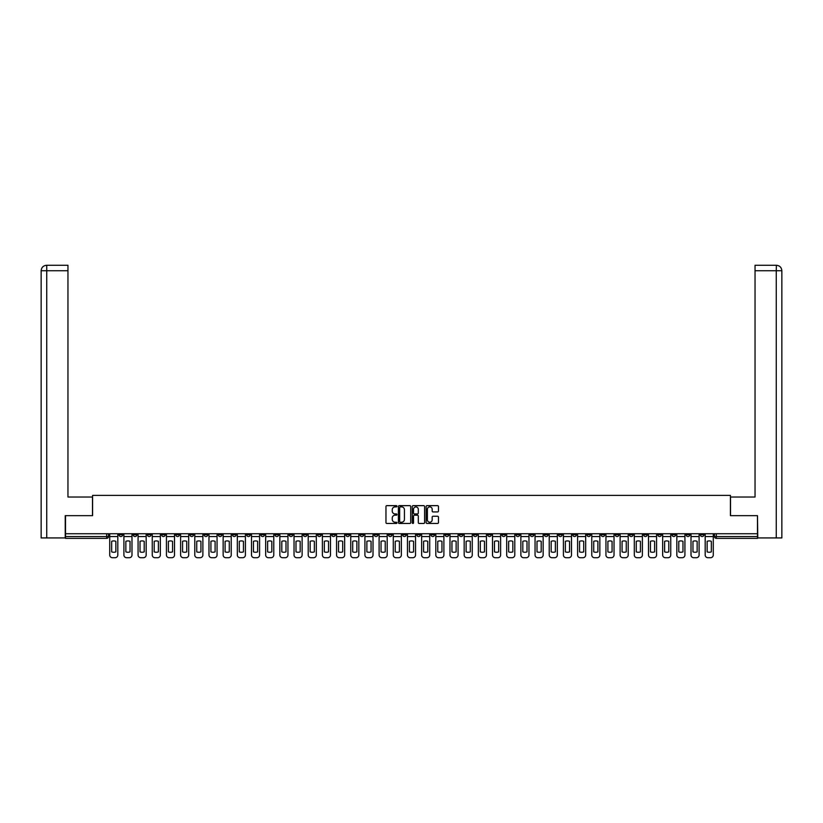 <?xml version="1.0" encoding="UTF-8"?>
<svg xmlns="http://www.w3.org/2000/svg" width="823" height="823" viewBox="0 0 823 823"><rect width="100%" height="100%" fill="white"/><g stroke="black" fill="none" stroke-linecap="round" stroke-linejoin="round"><path stroke-width="1.23" d="M396.964 506.268A0.628 0.628 0 0 0 396.336 505.641L386.851 505.641A0.895 0.895 0 0 0 385.966 506.536L385.966 522.595A0.895 0.895 0 0 0 386.851 523.479L396.336 523.479A0.628 0.628 0 0 0 396.964 522.862A0.628 0.628 0 0 0 396.336 522.235L395.112 522.235A2.85 2.85 0 0 1 392.252 519.375L392.252 518.037A2.85 2.85 0 0 1 395.112 515.188L396.336 515.188A0.628 0.628 0 0 0 396.964 514.56A0.628 0.628 0 0 0 396.336 513.933L395.112 513.933A2.85 2.85 0 0 1 392.252 511.083L392.252 509.746A2.85 2.85 0 0 1 395.112 506.886L396.336 506.886A0.628 0.628 0 0 0 396.964 506.268M586.902 533.736L586.902 534.734L590.544 534.734A1.821 1.821 0 0 1 588.723 536.555A1.821 1.821 0 0 1 586.902 534.734L586.902 533.736M501.835 533.736L501.835 534.734L505.476 534.734A1.821 1.821 0 0 1 503.655 536.555A1.821 1.821 0 0 1 501.835 534.734L501.835 533.736M487.658 533.736L487.658 534.734L491.3 534.734A1.821 1.821 0 0 1 489.479 536.555A1.821 1.821 0 0 1 487.658 534.734L487.658 533.736M402.591 533.736L402.591 534.734L406.233 534.734A1.821 1.821 0 0 1 404.412 536.555A1.821 1.821 0 0 1 402.591 534.734L402.591 533.736M388.415 533.736L388.415 534.734L392.046 534.734A1.821 1.821 0 0 1 390.236 536.555A1.821 1.821 0 0 1 388.415 534.734L388.415 533.736M374.239 533.736L374.239 534.734L377.87 534.734A1.821 1.821 0 0 1 376.06 536.555A1.821 1.821 0 0 1 374.239 534.734L374.239 533.736M345.886 533.736L345.886 534.734L349.518 534.734A1.821 1.821 0 0 1 347.697 536.555A1.821 1.821 0 0 1 345.886 534.734L345.886 533.736M317.524 534.734L317.524 533.736L317.524 534.734A1.821 1.821 0 0 0 319.345 536.555A1.821 1.821 0 0 1 317.524 534.734L321.165 534.734A1.821 1.821 0 0 1 319.345 536.555A1.821 1.821 0 0 0 321.165 534.734L321.165 533.736L321.165 534.734M303.348 534.734L303.348 533.736L303.348 534.734A1.821 1.821 0 0 0 305.168 536.555A1.821 1.821 0 0 1 303.348 534.734L306.979 534.734A1.821 1.821 0 0 1 305.168 536.555M289.171 534.734L289.171 533.736L289.171 534.734A1.821 1.821 0 0 0 290.992 536.555A1.821 1.821 0 0 1 289.171 534.734L292.803 534.734A1.821 1.821 0 0 1 290.992 536.555A1.821 1.821 0 0 0 292.803 534.734L292.803 533.736L292.803 534.734M274.995 533.736L274.995 534.734L278.627 534.734A1.821 1.821 0 0 1 276.806 536.555A1.821 1.821 0 0 1 274.995 534.734L274.995 533.736M260.819 533.736L260.819 534.734L264.45 534.734A1.821 1.821 0 0 1 262.63 536.555A1.821 1.821 0 0 1 260.819 534.734L260.819 533.736M246.633 533.736L246.633 534.734L250.274 534.734A1.821 1.821 0 0 1 248.453 536.555A1.821 1.821 0 0 1 246.633 534.734L246.633 533.736M232.456 534.734L232.456 533.736L232.456 534.734A1.821 1.821 0 0 0 234.277 536.555A1.821 1.821 0 0 1 232.456 534.734L236.098 534.734A1.821 1.821 0 0 1 234.277 536.555M204.104 534.734L204.104 533.736L204.104 534.734A1.821 1.821 0 0 0 205.925 536.555A1.821 1.821 0 0 1 204.104 534.734L207.735 534.734A1.821 1.821 0 0 1 205.925 536.555A1.821 1.821 0 0 0 207.735 534.734L207.735 533.736L207.735 534.734M189.928 534.734L189.928 533.736L189.928 534.734A1.821 1.821 0 0 0 191.749 536.555A1.821 1.821 0 0 1 189.928 534.734L193.559 534.734A1.821 1.821 0 0 1 191.749 536.555A1.821 1.821 0 0 0 193.559 534.734L193.559 533.736L193.559 534.734M175.752 534.734L175.752 533.736L175.752 534.734A1.821 1.821 0 0 0 177.562 536.555A1.821 1.821 0 0 1 175.752 534.734L179.383 534.734A1.821 1.821 0 0 1 177.562 536.555A1.821 1.821 0 0 0 179.383 534.734L179.383 533.736L179.383 534.734M161.575 534.734L161.575 533.736L161.575 534.734A1.821 1.821 0 0 0 163.386 536.555A1.821 1.821 0 0 1 161.575 534.734L165.207 534.734A1.821 1.821 0 0 1 163.386 536.555M147.389 534.734L147.389 533.736L147.389 534.734A1.821 1.821 0 0 0 149.21 536.555A1.821 1.821 0 0 1 147.389 534.734L151.031 534.734A1.821 1.821 0 0 1 149.21 536.555A1.821 1.821 0 0 0 151.031 534.734L151.031 533.736L151.031 534.734M133.213 534.734L133.213 533.736L133.213 534.734A1.821 1.821 0 0 0 135.034 536.555A1.821 1.821 0 0 1 133.213 534.734L136.855 534.734A1.821 1.821 0 0 1 135.034 536.555A1.821 1.821 0 0 0 136.855 534.734L136.855 533.736L136.855 534.734M437.569 511.927A0.895 0.895 0 0 0 438.464 511.042L438.464 506.536A0.895 0.895 0 0 0 437.569 505.641L427.044 505.641A0.895 0.895 0 0 0 426.149 506.536L426.149 522.595A0.895 0.895 0 0 0 427.044 523.479L437.569 523.479A0.895 0.895 0 0 0 438.464 522.595L438.464 517.153A0.895 0.895 0 0 0 437.569 516.258L433.063 516.258A0.895 0.895 0 0 0 432.178 517.153L432.178 519.848A2.387 2.387 0 0 1 429.791 522.235A2.387 2.387 0 0 1 427.404 519.848L427.404 509.272A2.387 2.387 0 0 1 429.791 506.886A2.387 2.387 0 0 1 432.178 509.272L432.178 511.042A0.895 0.895 0 0 0 433.063 511.927L437.569 511.927M46.736 537.923L41.15 537.923L41.15 270.726C41.479 267.413 43.29 265.592 46.592 265.273L67.959 265.273L67.959 270.726L46.736 270.726L46.736 537.923L65.233 537.923L65.233 515.651L92.588 515.651L92.588 495.384L730.413 495.384L730.413 515.651L757.489 515.651L757.489 533.736L65.511 533.736L65.511 536.555L108.492 536.555L108.492 533.736L108.492 536.555A1.821 1.821 0 0 1 106.681 538.376L65.511 538.376L65.511 536.555M65.511 515.651L65.511 533.736M410.718 506.536A0.895 0.895 0 0 0 409.823 505.641L399.299 505.641A0.895 0.895 0 0 0 398.404 506.536L398.404 522.595A0.895 0.895 0 0 0 399.299 523.479L409.823 523.479A0.895 0.895 0 0 0 410.718 522.595L410.718 506.536M413.177 505.641L423.701 505.641A0.895 0.895 0 0 1 424.596 506.536L424.596 522.595A0.895 0.895 0 0 1 423.701 523.479L419.195 523.479A0.895 0.895 0 0 1 418.3 522.595L418.3 516.083A0.895 0.895 0 0 0 417.405 515.188L414.422 515.188A0.895 0.895 0 0 0 413.527 516.083L413.527 522.862A0.628 0.628 0 0 1 412.909 523.479A0.628 0.628 0 0 1 412.282 522.862L412.282 506.536A0.895 0.895 0 0 1 413.177 505.641M714.508 533.736L714.508 536.555L757.489 536.555L757.489 538.376L716.319 538.376A1.821 1.821 0 0 1 714.508 536.555M757.489 533.736L757.489 536.555M703.963 533.736L703.963 534.734A1.821 1.821 0 0 1 702.142 536.555A1.821 1.821 0 0 1 700.332 534.734A1.821 1.821 0 0 0 702.142 536.555A1.821 1.821 0 0 0 703.963 534.734L700.332 534.734L700.332 533.736M689.787 533.736L689.787 534.734A1.821 1.821 0 0 1 687.966 536.555A1.821 1.821 0 0 1 686.145 534.734L689.787 534.734M686.145 533.736L686.145 534.734M675.611 533.736L675.611 534.734A1.821 1.821 0 0 1 673.79 536.555A1.821 1.821 0 0 1 671.969 534.734L675.611 534.734M671.969 533.736L671.969 534.734M661.425 534.734L661.425 533.736L661.425 534.734A1.821 1.821 0 0 1 659.614 536.555A1.821 1.821 0 0 1 657.793 534.734L661.425 534.734A1.821 1.821 0 0 1 659.614 536.555M657.793 533.736L657.793 534.734M647.248 533.736L647.248 534.734A1.821 1.821 0 0 1 645.438 536.555A1.821 1.821 0 0 1 643.617 534.734A1.821 1.821 0 0 0 645.438 536.555M643.617 533.736L643.617 534.734L647.248 534.734M633.072 533.736L633.072 534.734A1.821 1.821 0 0 1 631.251 536.555A1.821 1.821 0 0 1 629.441 534.734L633.072 534.734A1.821 1.821 0 0 1 631.251 536.555M629.441 533.736L629.441 534.734M618.896 533.736L618.896 534.734A1.821 1.821 0 0 1 617.075 536.555A1.821 1.821 0 0 1 615.265 534.734A1.821 1.821 0 0 0 617.075 536.555M615.265 533.736L615.265 534.734L618.896 534.734M604.72 533.736L604.72 534.734A1.821 1.821 0 0 1 602.899 536.555A1.821 1.821 0 0 1 601.078 534.734L604.72 534.734M601.078 533.736L601.078 534.734M590.544 533.736L590.544 534.734A1.821 1.821 0 0 1 588.723 536.555M576.367 533.736L576.367 534.734A1.821 1.821 0 0 1 574.547 536.555A1.821 1.821 0 0 1 572.726 534.734L576.367 534.734M572.726 533.736L572.726 534.734M562.181 533.736L562.181 534.734A1.821 1.821 0 0 1 560.37 536.555A1.821 1.821 0 0 1 558.55 534.734L562.181 534.734M558.55 533.736L558.55 534.734M548.005 533.736L548.005 534.734A1.821 1.821 0 0 1 546.194 536.555A1.821 1.821 0 0 1 544.373 534.734A1.821 1.821 0 0 0 546.194 536.555M544.373 533.736L544.373 534.734L548.005 534.734M533.829 533.736L533.829 534.734A1.821 1.821 0 0 1 532.008 536.555A1.821 1.821 0 0 1 530.197 534.734L533.829 534.734M530.197 533.736L530.197 534.734M519.652 533.736L519.652 534.734A1.821 1.821 0 0 1 517.832 536.555A1.821 1.821 0 0 1 516.021 534.734L519.652 534.734M516.021 533.736L516.021 534.734M505.476 533.736L505.476 534.734M491.3 533.736L491.3 534.734L491.3 533.736M477.114 533.736L477.114 534.734A1.821 1.821 0 0 1 475.303 536.555A1.821 1.821 0 0 1 473.482 534.734L477.114 534.734M473.482 533.736L473.482 534.734M462.938 533.736L462.938 534.734A1.821 1.821 0 0 1 461.127 536.555A1.821 1.821 0 0 1 459.306 534.734L462.938 534.734M459.306 533.736L459.306 534.734M448.761 533.736L448.761 534.734A1.821 1.821 0 0 1 446.94 536.555A1.821 1.821 0 0 1 445.13 534.734L448.761 534.734M445.13 533.736L445.13 534.734M434.585 533.736L434.585 534.734A1.821 1.821 0 0 1 432.764 536.555A1.821 1.821 0 0 1 430.954 534.734L434.585 534.734M430.954 533.736L430.954 534.734M420.409 533.736L420.409 534.734A1.821 1.821 0 0 1 418.588 536.555A1.821 1.821 0 0 1 416.767 534.734L420.409 534.734M416.767 533.736L416.767 534.734M406.233 533.736L406.233 534.734A1.821 1.821 0 0 1 404.412 536.555M392.046 533.736L392.046 534.734M377.87 534.734L377.87 533.736L377.87 534.734A1.821 1.821 0 0 1 376.06 536.555M363.694 533.736L363.694 534.734A1.821 1.821 0 0 1 361.873 536.555A1.821 1.821 0 0 1 360.062 534.734A1.821 1.821 0 0 0 361.873 536.555A1.821 1.821 0 0 0 363.694 534.734L360.062 534.734L360.062 533.736M349.518 534.734L349.518 533.736L349.518 534.734A1.821 1.821 0 0 1 347.697 536.555M335.342 533.736L335.342 534.734A1.821 1.821 0 0 1 333.521 536.555A1.821 1.821 0 0 1 331.7 534.734A1.821 1.821 0 0 0 333.521 536.555M331.7 533.736L331.7 534.734L335.342 534.734M306.979 533.736L306.979 534.734L306.979 533.736M278.627 534.734L278.627 533.736L278.627 534.734A1.821 1.821 0 0 1 276.806 536.555M264.45 534.734L264.45 533.736L264.45 534.734A1.821 1.821 0 0 1 262.63 536.555M250.274 534.734L250.274 533.736L250.274 534.734A1.821 1.821 0 0 1 248.453 536.555M236.098 533.736L236.098 534.734L236.098 533.736M221.922 534.734L221.922 533.736L221.922 534.734A1.821 1.821 0 0 1 220.101 536.555A1.821 1.821 0 0 1 218.28 534.734L221.922 534.734A1.821 1.821 0 0 1 220.101 536.555M218.28 533.736L218.28 534.734M165.207 533.736L165.207 534.734L165.207 533.736M122.668 533.736L122.668 534.734A1.821 1.821 0 0 1 120.858 536.555A1.821 1.821 0 0 1 119.037 534.734A1.821 1.821 0 0 0 120.858 536.555A1.821 1.821 0 0 0 122.668 534.734L122.668 533.736M119.037 533.736L119.037 534.734L122.668 534.734M106.681 533.736L106.681 538.376A1.821 1.821 0 0 0 108.492 536.555M400.287 506.886A0.628 0.628 0 0 0 399.659 507.513L399.659 521.607A0.628 0.628 0 0 0 400.287 522.235L401.573 522.235A2.85 2.85 0 0 0 404.432 519.375L404.432 509.746A2.85 2.85 0 0 0 401.573 506.886L400.287 506.886M418.3 509.324A2.387 2.387 0 0 0 415.913 506.937A2.387 2.387 0 0 0 413.527 509.324L413.527 513.048A0.895 0.895 0 0 0 414.422 513.933L417.405 513.933A0.895 0.895 0 0 0 418.3 513.048L418.3 509.324M109.726 536.555L109.726 555A2.726 2.726 149.7 0 0 112.453 557.727L115.086 557.727A2.726 2.726 -30.3 0 0 117.812 555L117.812 536.555L109.726 536.555L109.726 533.736M117.812 536.555L117.812 533.736M115.858 551.873L115.858 541.318A5.638 5.638 149.7 0 0 111.671 541.318L111.671 551.873A5.638 5.638 -30.3 0 0 115.858 551.873M92.495 515.651L92.495 497.02L67.959 497.02L67.959 270.726M46.736 265.273L46.736 270.726L41.15 270.726L41.15 483.389L41.15 270.726C41.469 267.413 43.29 265.592 46.602 265.273M730.505 515.651L730.505 497.02L755.041 497.02L755.041 265.273L776.387 265.273L776.264 270.726L755.041 270.726M781.85 483.389L781.85 270.726L781.85 537.923L757.767 537.923L757.489 515.651M776.264 537.923L776.264 270.726L781.85 270.726C781.521 267.413 779.71 265.592 776.408 265.273M123.903 536.555L123.903 555A2.726 2.726 149.7 0 0 126.629 557.727L129.262 557.727A2.726 2.726 -30.3 0 0 131.989 555L131.989 536.555L123.903 536.555L123.903 533.736M131.989 536.555L131.989 533.736M130.034 551.873L130.034 541.318A5.638 5.638 149.7 0 0 125.857 541.318L125.857 551.873A5.638 5.638 -30.3 0 0 130.034 551.873M138.079 536.555L138.079 555A2.726 2.726 149.7 0 0 140.805 557.727L143.439 557.727A2.726 2.726 -30.3 0 0 146.165 555L146.165 536.555L138.079 536.555L138.079 533.736M146.165 536.555L146.165 533.736M144.21 551.873L144.21 541.318A5.638 5.638 149.7 0 0 140.033 541.318L140.033 551.873A5.638 5.638 -30.3 0 0 144.21 551.873M152.255 536.555L152.255 555A2.726 2.726 149.7 0 0 154.981 557.727L157.615 557.727A2.726 2.726 -30.3 0 0 160.341 555L160.341 536.555L152.255 536.555L152.255 533.736M160.341 536.555L160.341 533.736M158.386 551.873L158.386 541.318A5.638 5.638 149.7 0 0 154.21 541.318L154.21 551.873A5.638 5.638 -30.3 0 0 158.386 551.873M166.431 536.555L166.431 555A2.726 2.726 149.7 0 0 169.157 557.727L171.791 557.727A2.726 2.726 -30.3 0 0 174.517 555L174.517 536.555L166.431 536.555L166.431 533.736M174.517 536.555L174.517 533.736M172.563 551.873L172.563 541.318A5.638 5.638 149.7 0 0 168.386 541.318L168.386 551.873A5.638 5.638 -30.3 0 0 172.563 551.873M180.607 536.555L180.607 555A2.726 2.726 149.7 0 0 183.334 557.727L185.977 557.727A2.726 2.726 -30.3 0 0 188.704 555L188.704 536.555L180.607 536.555L180.607 533.736M188.704 536.555L188.704 533.736M186.749 551.873L186.749 541.318A5.638 5.638 149.7 0 0 182.562 541.318L182.562 551.873A5.638 5.638 -30.3 0 0 186.749 551.873M194.784 536.555L194.784 555A2.726 2.726 149.7 0 0 197.52 557.727L200.154 557.727A2.726 2.726 -30.3 0 0 202.88 555L202.88 536.555L194.784 536.555L194.784 533.736M202.88 536.555L202.88 533.736M200.925 551.873L200.925 541.318A5.638 5.638 149.7 0 0 196.738 541.318L196.738 551.873A5.638 5.638 -30.3 0 0 200.925 551.873M208.97 536.555L208.97 555A2.726 2.726 149.7 0 0 211.696 557.727L214.33 557.727A2.726 2.726 -30.3 0 0 217.056 555L217.056 536.555L208.97 536.555L208.97 533.736M217.056 536.555L217.056 533.736M215.101 551.873L215.101 541.318A5.638 5.638 149.7 0 0 210.925 541.318L210.925 551.873A5.638 5.638 -30.3 0 0 215.101 551.873M223.146 536.555L223.146 555A2.726 2.726 149.7 0 0 225.872 557.727L228.506 557.727A2.726 2.726 -30.3 0 0 231.232 555L231.232 536.555L223.146 536.555L223.146 533.736M231.232 536.555L231.232 533.736M229.278 551.873L229.278 541.318A5.638 5.638 149.7 0 0 225.101 541.318L225.101 551.873A5.638 5.638 -30.3 0 0 229.278 551.873M237.322 536.555L237.322 555A2.726 2.726 149.7 0 0 240.049 557.727L242.682 557.727A2.726 2.726 -30.3 0 0 245.408 555L245.408 536.555L237.322 536.555L237.322 533.736M245.408 536.555L245.408 533.736M243.454 551.873L243.454 541.318A5.638 5.638 149.7 0 0 239.277 541.318L239.277 551.873A5.638 5.638 -30.3 0 0 243.454 551.873M251.499 536.555L251.499 555A2.726 2.726 149.7 0 0 254.225 557.727L256.858 557.727A2.726 2.726 -30.3 0 0 259.584 555L259.584 536.555L251.499 536.555L251.499 533.736M259.584 536.555L259.584 533.736M257.63 551.873L257.63 541.318A5.638 5.638 149.7 0 0 253.453 541.318L253.453 551.873A5.638 5.638 -30.3 0 0 257.63 551.873M265.675 536.555L265.675 555A2.726 2.726 149.7 0 0 268.401 557.727L271.045 557.727A2.726 2.726 -30.3 0 0 273.771 555L273.771 536.555L265.675 536.555L265.675 533.736M273.771 536.555L273.771 533.736M271.816 551.873L271.816 541.318A5.638 5.638 149.7 0 0 267.629 541.318L267.629 551.873A5.638 5.638 -30.3 0 0 271.816 551.873M279.851 536.555L279.851 555A2.726 2.726 149.7 0 0 282.577 557.727L285.221 557.727A2.726 2.726 -30.3 0 0 287.947 555L287.947 536.555L279.851 536.555L279.851 533.736M287.947 536.555L287.947 533.736M285.993 551.873L285.993 541.318A5.638 5.638 149.7 0 0 281.805 541.318L281.805 551.873A5.638 5.638 -30.3 0 0 285.993 551.873M294.037 536.555L294.037 555A2.726 2.726 149.7 0 0 296.764 557.727L299.397 557.727A2.726 2.726 -30.3 0 0 302.123 555L302.123 536.555L294.037 536.555L294.037 533.736M302.123 536.555L302.123 533.736M300.169 551.873L300.169 541.318A5.638 5.638 149.7 0 0 295.992 541.318L295.992 551.873A5.638 5.638 -30.3 0 0 300.169 551.873M308.214 536.555L308.214 555A2.726 2.726 149.7 0 0 310.94 557.727L313.573 557.727A2.726 2.726 -30.3 0 0 316.299 555L316.299 536.555L308.214 536.555L308.214 533.736M316.299 536.555L316.299 533.736M314.345 551.873L314.345 541.318A5.638 5.638 149.7 0 0 310.168 541.318L310.168 551.873A5.638 5.638 -30.3 0 0 314.345 551.873M322.39 536.555L322.39 555A2.726 2.726 149.7 0 0 325.116 557.727L327.749 557.727A2.726 2.726 -30.3 0 0 330.476 555L330.476 536.555L322.39 536.555L322.39 533.736M330.476 536.555L330.476 533.736M328.521 551.873L328.521 541.318A5.638 5.638 149.7 0 0 324.344 541.318L324.344 551.873A5.638 5.638 -30.3 0 0 328.521 551.873M336.566 536.555L336.566 555A2.726 2.726 149.7 0 0 339.292 557.727L341.926 557.727A2.726 2.726 -30.3 0 0 344.652 555L344.652 536.555L336.566 536.555L336.566 533.736M344.652 536.555L344.652 533.736M342.697 551.873L342.697 541.318A5.638 5.638 149.7 0 0 338.52 541.318L338.52 551.873A5.638 5.638 -30.3 0 0 342.697 551.873M350.742 536.555L350.742 555A2.726 2.726 149.7 0 0 353.468 557.727L356.102 557.727A2.726 2.726 -30.3 0 0 358.828 555L358.828 536.555L350.742 536.555L350.742 533.736M358.828 536.555L358.828 533.736M356.884 551.873L356.884 541.318A5.638 5.638 149.7 0 0 352.697 541.318L352.697 551.873A5.638 5.638 -30.3 0 0 356.884 551.873M364.918 536.555L364.918 555A2.726 2.726 149.7 0 0 367.644 557.727L370.288 557.727A2.726 2.726 -30.3 0 0 373.014 555L373.014 536.555L364.918 536.555L364.918 533.736M373.014 536.555L373.014 533.736M371.06 551.873L371.06 541.318A5.638 5.638 149.7 0 0 366.873 541.318L366.873 551.873A5.638 5.638 -30.3 0 0 371.06 551.873M379.105 536.555L379.105 555A2.726 2.726 149.7 0 0 381.831 557.727L384.464 557.727A2.726 2.726 -30.3 0 0 387.191 555L387.191 536.555L379.105 536.555L379.105 533.736M387.191 536.555L387.191 533.736M385.236 551.873L385.236 541.318A5.638 5.638 149.7 0 0 381.049 541.318L381.049 551.873A5.638 5.638 -30.3 0 0 385.236 551.873M393.281 536.555L393.281 555A2.726 2.726 149.7 0 0 396.007 557.727L398.641 557.727A2.726 2.726 -30.3 0 0 401.367 555L401.367 536.555L393.281 536.555L393.281 533.736M401.367 536.555L401.367 533.736M399.412 551.873L399.412 541.318A5.638 5.638 149.7 0 0 395.235 541.318L395.235 551.873A5.638 5.638 -30.3 0 0 399.412 551.873M407.457 536.555L407.457 555A2.726 2.726 149.7 0 0 410.183 557.727L412.817 557.727A2.726 2.726 -30.3 0 0 415.543 555L415.543 536.555L407.457 536.555L407.457 533.736M415.543 536.555L415.543 533.736M413.588 551.873L413.588 541.318A5.638 5.638 149.7 0 0 409.412 541.318L409.412 551.873A5.638 5.638 -30.3 0 0 413.588 551.873M421.633 536.555L421.633 555A2.726 2.726 149.7 0 0 424.359 557.727L426.993 557.727A2.726 2.726 -30.3 0 0 429.719 555L429.719 536.555L421.633 536.555L421.633 533.736M429.719 536.555L429.719 533.736M427.765 551.873L427.765 541.318A5.638 5.638 149.7 0 0 423.588 541.318L423.588 551.873A5.638 5.638 -30.3 0 0 427.765 551.873M435.809 536.555L435.809 555A2.726 2.726 149.7 0 0 438.536 557.727L441.169 557.727A2.726 2.726 -30.3 0 0 443.895 555L443.895 536.555L435.809 536.555L435.809 533.736M443.895 536.555L443.895 533.736M441.951 551.873L441.951 541.318A5.638 5.638 149.7 0 0 437.764 541.318L437.764 551.873A5.638 5.638 -30.3 0 0 441.951 551.873M449.986 536.555L449.986 555A2.726 2.726 149.7 0 0 452.712 557.727L455.356 557.727A2.726 2.726 -30.3 0 0 458.082 555L458.082 536.555L449.986 536.555L449.986 533.736M458.082 536.555L458.082 533.736M456.127 551.873L456.127 541.318A5.638 5.638 149.7 0 0 451.94 541.318L451.94 551.873A5.638 5.638 -30.3 0 0 456.127 551.873M464.172 536.555L464.172 555A2.726 2.726 149.7 0 0 466.898 557.727L469.532 557.727A2.726 2.726 -30.3 0 0 472.258 555L472.258 536.555L464.172 536.555L464.172 533.736M472.258 536.555L472.258 533.736M470.303 551.873L470.303 541.318A5.638 5.638 149.7 0 0 466.116 541.318L466.116 551.873A5.638 5.638 -30.3 0 0 470.303 551.873M478.348 536.555L478.348 555A2.726 2.726 149.7 0 0 481.074 557.727L483.708 557.727A2.726 2.726 -30.3 0 0 486.434 555L486.434 536.555L478.348 536.555L478.348 533.736M486.434 536.555L486.434 533.736M484.48 551.873L484.48 541.318A5.638 5.638 149.7 0 0 480.303 541.318L480.303 551.873A5.638 5.638 -30.3 0 0 484.48 551.873M492.524 536.555L492.524 555A2.726 2.726 149.7 0 0 495.251 557.727L497.884 557.727A2.726 2.726 -30.3 0 0 500.61 555L500.61 536.555L492.524 536.555L492.524 533.736M500.61 536.555L500.61 533.736M498.656 551.873L498.656 541.318A5.638 5.638 149.7 0 0 494.479 541.318L494.479 551.873A5.638 5.638 -30.3 0 0 498.656 551.873M506.701 536.555L506.701 555A2.726 2.726 149.7 0 0 509.427 557.727L512.06 557.727A2.726 2.726 -30.3 0 0 514.787 555L514.787 536.555L506.701 536.555L506.701 533.736M514.787 536.555L514.787 533.736M512.832 551.873L512.832 541.318A5.638 5.638 149.7 0 0 508.655 541.318L508.655 551.873A5.638 5.638 -30.3 0 0 512.832 551.873M520.877 536.555L520.877 555A2.726 2.726 149.7 0 0 523.603 557.727L526.236 557.727A2.726 2.726 -30.3 0 0 528.963 555L528.963 536.555L520.877 536.555L520.877 533.736M528.963 536.555L528.963 533.736M527.008 551.873L527.008 541.318A5.638 5.638 149.7 0 0 522.831 541.318L522.831 551.873A5.638 5.638 -30.3 0 0 527.008 551.873M535.053 536.555L535.053 555A2.726 2.726 149.7 0 0 537.779 557.727L540.423 557.727A2.726 2.726 -30.3 0 0 543.149 555L543.149 536.555L535.053 536.555L535.053 533.736M543.149 536.555L543.149 533.736M541.195 551.873L541.195 541.318A5.638 5.638 149.7 0 0 537.008 541.318L537.008 551.873A5.638 5.638 -30.3 0 0 541.195 551.873M549.229 536.555L549.229 555A2.726 2.726 149.7 0 0 551.955 557.727L554.599 557.727A2.726 2.726 -30.3 0 0 557.325 555L557.325 536.555L549.229 536.555L549.229 533.736M557.325 536.555L557.325 533.736M555.371 551.873L555.371 541.318A5.638 5.638 149.7 0 0 551.184 541.318L551.184 551.873A5.638 5.638 -30.3 0 0 555.371 551.873M563.416 536.555L563.416 555A2.726 2.726 149.7 0 0 566.142 557.727L568.775 557.727A2.726 2.726 -30.3 0 0 571.501 555L571.501 536.555L563.416 536.555L563.416 533.736M571.501 536.555L571.501 533.736M569.547 551.873L569.547 541.318A5.638 5.638 149.7 0 0 565.37 541.318L565.37 551.873A5.638 5.638 -30.3 0 0 569.547 551.873M577.592 536.555L577.592 555A2.726 2.726 149.7 0 0 580.318 557.727L582.951 557.727A2.726 2.726 -30.3 0 0 585.678 555L585.678 536.555L577.592 536.555L577.592 533.736M585.678 536.555L585.678 533.736M583.723 551.873L583.723 541.318A5.638 5.638 149.7 0 0 579.546 541.318L579.546 551.873A5.638 5.638 -30.3 0 0 583.723 551.873M591.768 536.555L591.768 555A2.726 2.726 149.7 0 0 594.494 557.727L597.128 557.727A2.726 2.726 -30.3 0 0 599.854 555L599.854 536.555L591.768 536.555L591.768 533.736M599.854 536.555L599.854 533.736M597.899 551.873L597.899 541.318A5.638 5.638 149.7 0 0 593.722 541.318L593.722 551.873A5.638 5.638 -30.3 0 0 597.899 551.873M605.944 536.555L605.944 555A2.726 2.726 149.7 0 0 608.67 557.727L611.304 557.727A2.726 2.726 -30.3 0 0 614.03 555L614.03 536.555L605.944 536.555L605.944 533.736M614.03 536.555L614.03 533.736M612.075 551.873L612.075 541.318A5.638 5.638 149.7 0 0 607.899 541.318L607.899 551.873A5.638 5.638 -30.3 0 0 612.075 551.873M620.12 536.555L620.12 555A2.726 2.726 149.7 0 0 622.846 557.727L625.48 557.727A2.726 2.726 -30.3 0 0 628.216 555L628.216 536.555L620.12 536.555L620.12 533.736M628.216 536.555L628.216 533.736M626.262 551.873L626.262 541.318A5.638 5.638 149.7 0 0 622.075 541.318L622.075 551.873A5.638 5.638 -30.3 0 0 626.262 551.873M634.296 536.555L634.296 555A2.726 2.726 149.7 0 0 637.023 557.727L639.666 557.727A2.726 2.726 -30.3 0 0 642.393 555L642.393 536.555L634.296 536.555L634.296 533.736M642.393 536.555L642.393 533.736M640.438 551.873L640.438 541.318A5.638 5.638 149.7 0 0 636.251 541.318L636.251 551.873A5.638 5.638 -30.3 0 0 640.438 551.873M648.483 536.555L648.483 555A2.726 2.726 149.7 0 0 651.209 557.727L653.843 557.727A2.726 2.726 -30.3 0 0 656.569 555L656.569 536.555L648.483 536.555L648.483 533.736M656.569 536.555L656.569 533.736M654.614 551.873L654.614 541.318A5.638 5.638 149.7 0 0 650.437 541.318L650.437 551.873A5.638 5.638 -30.3 0 0 654.614 551.873M662.659 536.555L662.659 555A2.726 2.726 149.7 0 0 665.385 557.727L668.019 557.727A2.726 2.726 -30.3 0 0 670.745 555L670.745 536.555L662.659 536.555L662.659 533.736M670.745 536.555L670.745 533.736M668.79 551.873L668.79 541.318A5.638 5.638 149.7 0 0 664.614 541.318L664.614 551.873A5.638 5.638 -30.3 0 0 668.79 551.873M676.835 536.555L676.835 555A2.726 2.726 149.7 0 0 679.561 557.727L682.195 557.727A2.726 2.726 -30.3 0 0 684.921 555L684.921 536.555L676.835 536.555L676.835 533.736M684.921 536.555L684.921 533.736M682.967 551.873L682.967 541.318A5.638 5.638 149.7 0 0 678.79 541.318L678.79 551.873A5.638 5.638 -30.3 0 0 682.967 551.873M691.011 536.555L691.011 555A2.726 2.726 149.7 0 0 693.738 557.727L696.371 557.727A2.726 2.726 -30.3 0 0 699.097 555L699.097 536.555L691.011 536.555L691.011 533.736M699.097 536.555L699.097 533.736M697.143 551.873L697.143 541.318A5.638 5.638 149.7 0 0 692.966 541.318L692.966 551.873A5.638 5.638 -30.3 0 0 697.143 551.873M705.188 536.555L705.188 555A2.726 2.726 149.7 0 0 707.914 557.727L710.547 557.727A2.726 2.726 -30.3 0 0 713.274 555L713.274 536.555L705.188 536.555L705.188 533.736M713.274 536.555L713.274 533.736M711.329 551.873L711.329 541.318A5.638 5.638 149.7 0 0 707.142 541.318L707.142 551.873A5.638 5.638 -30.3 0 0 711.329 551.873M716.319 533.736L716.319 538.376M41.15 270.726L41.15 483.389"/></g></svg>
